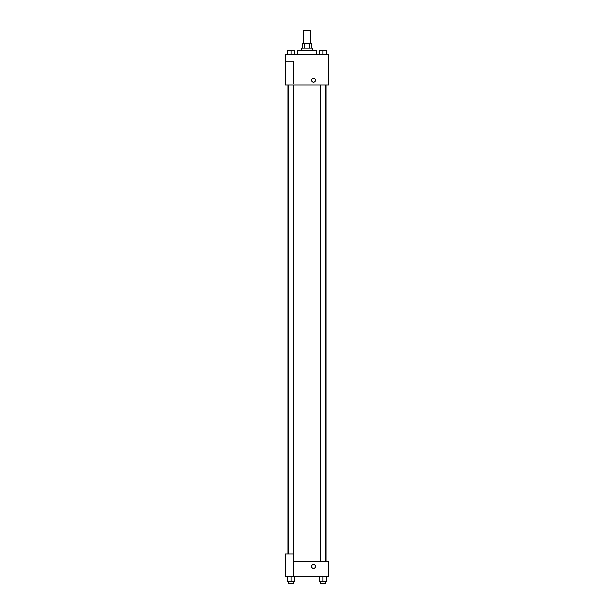 <?xml version="1.0" encoding="UTF-8"?>
<svg xmlns="http://www.w3.org/2000/svg" width="614" height="614" viewBox="0 0 614 614"><rect width="100%" height="100%" fill="white"/><g stroke="black" fill="none" stroke-linecap="round" stroke-linejoin="round"><path stroke-width="0.92" d="M310.807 43.755L310.807 30.7L303.193 30.7L303.193 43.755M304.206 48.107L304.206 43.755L302.648 43.755L302.648 48.107M304.206 43.755L311.352 43.755L311.352 48.107M309.794 48.107L309.794 43.755M301.558 50.279L301.558 48.107L312.442 48.107L312.442 50.279M316.793 54.631L316.793 50.279L297.207 50.279L297.207 54.631M285.241 54.631L328.759 54.631L328.759 85.093L285.241 85.093L285.241 84.003L293.945 84.003L293.945 61.162L285.241 61.162L285.241 54.631M311.62 80.196A1.903 1.903 0 0 1 314.475 78.554A1.903 1.903 0 0 1 314.475 81.846A1.903 1.903 0 0 1 311.62 80.196M285.241 61.162L285.241 84.003M293.945 561.541L328.759 561.541L328.759 576.776L285.241 576.776L285.241 553.928L293.945 553.928L293.945 576.776M311.62 566.438A1.903 1.903 0 0 1 314.475 564.788A1.903 1.903 0 0 1 314.475 568.08A1.903 1.903 0 0 1 311.62 566.438M319.203 576.776L319.203 581.128L326.817 581.128L326.817 576.776L326.817 581.128M323.01 581.128L323.01 576.776M325.735 581.128L325.735 583.3L320.293 583.3L320.293 581.128M287.183 576.776L287.183 581.128L294.797 581.128L294.797 576.776L294.797 581.128M290.99 581.128L290.99 576.776M293.707 581.128L293.707 583.3L288.265 583.3L288.265 581.128M319.203 54.631L319.203 50.279L326.817 50.279L326.817 54.631L326.817 50.279M323.01 54.631L323.01 50.279L320.293 50.264M325.735 50.279L323.01 50.264M287.183 54.631L287.183 50.279L294.797 50.279L294.797 54.631L294.797 50.279M290.99 54.631L290.99 50.279L288.265 50.264M293.707 50.279L290.99 50.264M326.057 561.541L326.057 85.093M287.943 553.928L287.943 85.093M320.293 85.093L320.293 561.541M325.735 85.093L325.735 561.541M293.707 553.928L293.707 85.093M288.265 553.928L288.265 85.093"/></g></svg>
